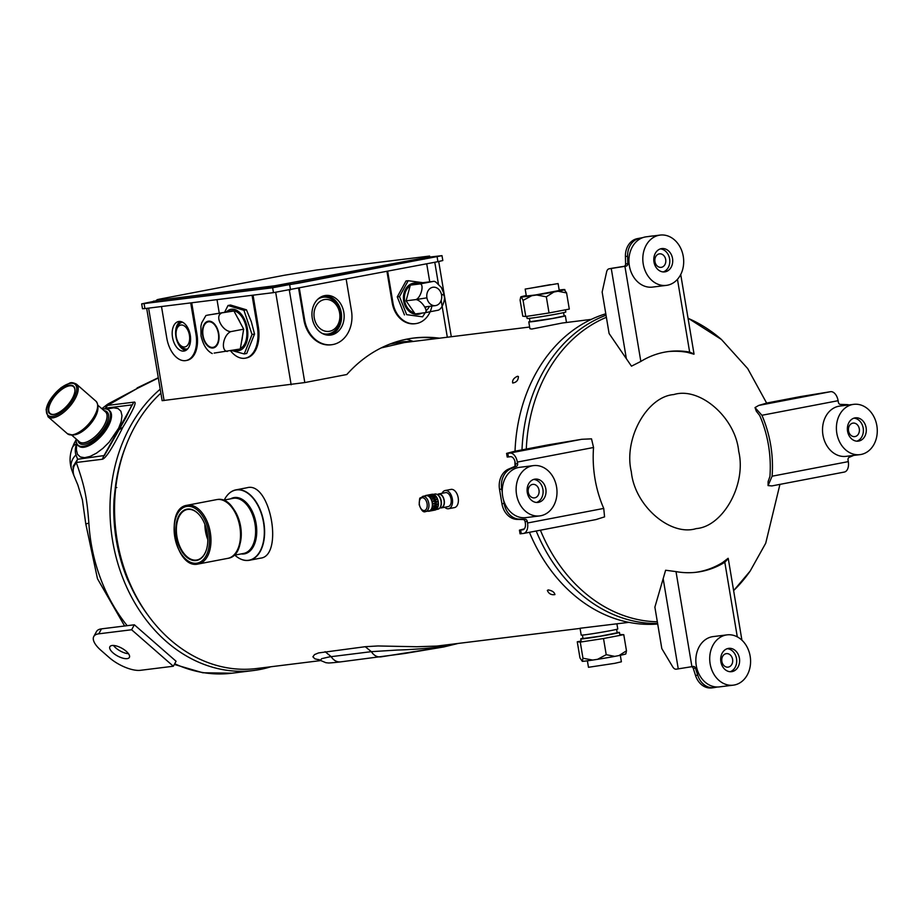 <?xml version="1.0" encoding="UTF-8"?>
<svg xmlns="http://www.w3.org/2000/svg" width="923" height="923" viewBox="0 0 923 923"><rect width="100%" height="100%" fill="white"/><g stroke="black" fill="none" stroke-linecap="round" stroke-linejoin="round"><path stroke-width="1.38" d="M619.783 634.505L623.775 634.655L603.515 638.531L580.267 642.096L577.267 641.785L581.109 641.058M623.775 634.655L626.475 650.807L618.998 655.561L614.776 656.38A22.371 0.704 170.5 0 1 597.562 659.322L592.704 660.06A22.371 0.704 170.5 0 1 582.321 661.353L579.967 657.937L577.267 641.785M626.475 650.807L625.817 653.934A22.371 0.704 170.5 0 1 618.998 655.561M614.776 656.38L606.215 654.684L597.562 659.322M592.704 660.06L582.967 658.249L582.321 661.353M603.515 638.531L606.215 654.684M580.267 642.096L582.967 658.249M587.386 660.81L588.47 667.294L614.787 663.325L621.387 661.791L620.302 655.307M526.26 295.556A22.371 0.704 -9.5 0 0 520.734 296.941L520.087 300.067L522.787 316.208L525.787 316.52L549.035 312.955L569.295 309.078L566.584 292.937L564.241 289.522A22.371 0.704 -9.5 0 0 559.176 290.053M525.787 316.52L523.076 300.379L531.74 295.729L536.598 294.991L546.335 296.814L553.812 292.049L558.034 291.241A22.371 0.704 -9.5 0 0 564.864 289.58M549.035 312.955L546.335 296.814M520.734 296.941A22.371 0.704 -9.5 0 0 520.734 296.952L521.357 297.021A22.371 0.704 -9.5 0 0 531.74 295.729M521.357 297.021L523.076 300.379M536.598 294.991A22.371 0.704 -9.5 0 0 553.812 292.049M525.175 289.084L526.341 296.018L535.467 294.968L559.257 290.514L558.092 283.569L525.175 289.084L558.092 283.569M558.034 291.241L566.584 292.937M550.42 284.642L530.667 288.161L550.42 284.642M126.486 444.355A149.261 119.921 82.9 0 0 115.294 487.829L114.037 499.401L114.96 496.493M114.037 499.401A149.561 120.163 82.9 0 0 116.31 540.059A149.561 120.163 82.9 0 0 127.362 579.033L132.289 589.428A149.261 119.921 82.9 0 0 147.611 614.706M128.978 581.213L127.362 579.033M727.266 648.696A11.745 9.438 -97.1 0 1 736.508 658.607A11.745 9.438 -97.1 0 1 730.116 671.713M728.351 667.087A6.796 5.457 82.9 0 0 732.597 659.357A6.796 5.457 82.9 0 0 726.389 653.634A6.796 5.457 82.9 0 0 721.809 661.053A6.796 5.457 82.9 0 0 728.062 667.133A6.796 5.457 82.9 0 0 728.351 667.087M727.036 634.874L713.156 636.593A25.336 20.364 82.9 0 0 696.069 664.248A25.336 20.364 82.9 0 0 719.398 686.885L733.266 685.166A25.336 20.364 -97.1 0 1 709.949 662.529A25.336 20.364 -97.1 0 1 727.036 634.874A25.336 20.364 -97.1 0 1 750.157 656.195A25.336 20.364 -97.1 0 1 734.327 685.004A25.336 20.364 -97.1 0 1 733.266 685.166M732.089 671.598A11.745 9.438 82.9 0 0 739.427 658.249A11.745 9.438 82.9 0 0 728.709 648.361A11.745 9.438 82.9 0 0 720.782 661.18A11.745 9.438 82.9 0 0 731.593 671.679A11.745 9.438 82.9 0 0 732.089 671.598M853.948 418.165A11.745 9.438 -97.1 0 1 863.19 428.076A11.745 9.438 -97.1 0 1 856.809 441.182M859.29 428.826A6.796 5.457 82.9 0 0 853.083 423.103A6.796 5.457 82.9 0 0 852.794 423.149A6.796 5.457 82.9 0 0 848.525 430.706A6.796 5.457 82.9 0 0 854.756 436.602A6.796 5.457 82.9 0 0 859.29 428.826M853.717 404.343L839.849 406.062A25.336 20.364 82.9 0 0 838.788 406.235A25.336 20.364 82.9 0 0 822.843 434.375A25.336 20.364 82.9 0 0 846.079 456.354L859.959 454.635A25.336 20.364 -97.1 0 1 836.723 432.656A25.336 20.364 -97.1 0 1 852.656 404.505A25.336 20.364 -97.1 0 1 853.717 404.343A25.336 20.364 -97.1 0 1 876.85 425.665A25.336 20.364 -97.1 0 1 859.959 454.635M866.109 427.718A11.745 9.438 82.9 0 0 855.39 417.831A11.745 9.438 82.9 0 0 854.906 417.911A11.745 9.438 82.9 0 0 847.522 430.96A11.745 9.438 82.9 0 0 858.286 441.136A11.745 9.438 82.9 0 0 866.109 427.718M533.679 479.441A11.745 9.438 -97.1 0 1 543.001 489.963A11.745 9.438 -97.1 0 1 536.528 502.458M528.268 492.155A6.796 5.457 82.9 0 0 534.475 497.878A6.796 5.457 82.9 0 0 534.763 497.832A6.796 5.457 82.9 0 0 539.032 490.275A6.796 5.457 82.9 0 0 532.802 484.379A6.796 5.457 82.9 0 0 528.268 492.155M533.448 465.619L519.568 467.338A25.336 20.364 82.9 0 0 502.677 496.32A25.336 20.364 82.9 0 0 525.81 517.63L539.678 515.911A25.336 20.364 -97.1 0 1 516.545 494.601A25.336 20.364 -97.1 0 1 533.448 465.619A25.336 20.364 -97.1 0 1 556.673 487.598A25.336 20.364 -97.1 0 1 540.74 515.749A25.336 20.364 -97.1 0 1 539.678 515.911M527.287 492.536A11.745 9.438 82.9 0 0 538.005 502.424A11.745 9.438 82.9 0 0 538.501 502.343A11.745 9.438 82.9 0 0 545.885 489.294A11.745 9.438 82.9 0 0 535.121 479.118A11.745 9.438 82.9 0 0 527.287 492.536M660.36 248.91A11.745 9.438 -97.1 0 1 669.694 259.432A11.745 9.438 -97.1 0 1 663.222 271.927M659.207 253.894A6.796 5.457 82.9 0 0 654.961 261.624A6.796 5.457 82.9 0 0 661.168 267.347A6.796 5.457 82.9 0 0 665.748 259.928A6.796 5.457 82.9 0 0 659.495 253.848A6.796 5.457 82.9 0 0 659.207 253.894M660.13 235.088L646.25 236.807A25.336 20.364 82.9 0 0 645.189 236.98A25.336 20.364 82.9 0 0 629.359 265.789A25.336 20.364 82.9 0 0 652.492 287.099L666.371 285.38A25.336 20.364 -97.1 0 1 643.239 264.07A25.336 20.364 -97.1 0 1 659.068 235.261A25.336 20.364 -97.1 0 1 660.13 235.088A25.336 20.364 -97.1 0 1 683.458 257.736A25.336 20.364 -97.1 0 1 666.371 285.38M661.318 248.656A11.745 9.438 82.9 0 0 653.98 262.005A11.745 9.438 82.9 0 0 664.698 271.893A11.745 9.438 82.9 0 0 672.613 259.075A11.745 9.438 82.9 0 0 661.803 248.587A11.745 9.438 82.9 0 0 661.318 248.656M523.779 533.379L595.993 519.568L604.577 516.868L603.734 508.423A105.06 84.42 -97.1 0 1 594.966 478.656A105.06 84.42 -97.1 0 1 593.547 447.493L591.516 438.852L581.767 439.29L547.87 444.921L514.665 451.278L506.589 453.389L509.865 453.055A9.888 5.884 -100.8 0 1 517.341 462.077L517.607 463.681A2.469 1.984 -97.1 0 1 516.395 466.392L510.8 468.78A18.541 14.895 82.9 0 0 501.72 489.098L499.528 489.363L501.927 503.716L504.12 503.439L503.566 500.151M499.528 489.363A18.541 14.895 -97.1 0 1 508.619 469.057L514.215 466.669A2.469 1.984 82.9 0 0 515.426 463.957L515.149 462.342A6.184 3.669 79.2 0 0 510.477 456.7L507.2 457.047L506.589 453.389M525.349 523.272L525.083 521.657A2.469 1.984 82.9 0 0 523.064 519.568L525.256 519.291A2.469 1.984 -97.1 0 1 527.264 521.391L527.541 522.995A9.888 5.884 -100.8 0 1 523.549 533.436A9.888 5.884 -100.8 0 1 523.329 533.471L520.053 533.817L519.441 530.16L522.718 529.814A6.184 3.669 79.2 0 0 522.856 529.79A6.184 3.669 79.2 0 0 525.349 523.272M501.927 503.716A18.541 14.895 -97.1 0 0 517.042 519.395L523.064 519.568M502.274 492.386L501.72 489.098M504.12 503.439A18.541 14.895 82.9 0 0 519.234 519.13L525.256 519.291M524.333 528.856L519.441 530.16M640.839 361.435L624.917 266.32L609.203 268.789A6.184 3.669 -100.8 0 0 609.065 268.812A6.184 3.669 -100.8 0 0 606.619 271.881L602.154 292.06L609.099 333.515L631.47 366.166L640.839 361.435A105.06 84.42 -97.1 0 1 664.468 352.182A105.06 84.42 -97.1 0 1 668.875 351.49A105.06 84.42 -97.1 0 1 689.643 352.101L694.015 353.947M667.779 351.64A105.06 84.42 82.9 0 1 687.45 352.367L693.969 354.213M611.857 268.293A6.184 3.669 79.2 0 1 611.995 268.258A6.184 3.669 79.2 0 1 612.134 268.235L624.017 266.343A2.469 1.984 82.9 0 0 625.609 263.966L627.79 263.69A2.469 1.984 -97.1 0 1 626.209 266.078L624.917 266.32M642.962 237.569L637.308 238.653A18.541 14.895 -97.1 0 0 625.413 256.513L625.609 263.966M653.034 235.965A18.541 14.895 82.9 0 0 651.765 236.057A18.541 14.895 82.9 0 0 650.992 236.184L648.177 236.576M648.8 236.45A18.541 14.895 -97.1 0 1 649.573 236.334L651.765 236.057M637.308 238.653L642.131 237.88M650.369 236.3L650.992 236.184M639.501 238.376A18.541 14.895 82.9 0 0 627.605 256.248L627.79 263.69M728.259 558.6L724.809 562.257A105.06 84.42 -97.1 0 1 701.18 571.51A105.06 84.42 -97.1 0 1 696.773 572.202A105.06 84.42 -97.1 0 1 676.005 571.602L665.621 570.241L654.88 607.138L661.814 648.592L672.717 666.856A6.184 3.669 -100.8 0 0 676.213 669.187L693.208 666.464A2.469 1.984 -97.1 0 1 695.469 668.114L697.707 675.175A18.541 14.895 82.9 0 0 713.883 687.635A18.541 14.895 82.9 0 0 714.656 687.52L717.298 687.012M695.677 572.329A105.06 84.42 82.9 0 0 698.988 571.787A105.06 84.42 82.9 0 0 722.628 562.534L728.12 558.288M713.883 687.635L711.691 687.912A18.541 14.895 -97.1 0 1 695.515 675.44L693.277 668.39A2.469 1.984 82.9 0 0 691.708 666.752M761.913 415.281L838.107 400.697A9.888 5.884 79.2 0 0 830.642 391.675L800.287 396.625L767.082 402.982L758.741 405.428L755.014 407.574L761.913 415.281A105.06 84.42 -97.1 0 1 770.682 445.036A105.06 84.42 -97.1 0 1 772.113 476.199L848.306 461.627L848.041 460.012A2.469 1.984 -97.1 0 1 849.252 457.3L853.671 455.408M848.306 461.627A9.888 5.884 79.2 0 1 844.326 472.057A9.888 5.884 79.2 0 1 844.095 472.103L772.205 485.856L844.326 472.057M772.113 476.199L768.063 485.59L771.882 485.925M755.014 407.574L756.341 411.254L759.721 415.546A105.06 84.42 82.9 0 1 768.49 445.313A105.06 84.42 82.9 0 1 769.92 476.476L768.109 481.587L768.063 485.59M849.033 404.92A18.541 14.895 82.9 0 0 846.414 404.574L840.392 404.401A2.469 1.984 -97.1 0 1 838.384 402.313L838.107 400.697M441.309 507.604L439.833 507.892A7.349 4.373 -100.8 0 0 439.994 507.708A7.349 4.373 -100.8 0 0 441.206 500.704A7.349 4.373 -100.8 0 0 437.49 494.647A7.349 4.373 -100.8 0 0 437.26 494.532L438.76 494.255A6.796 4.038 -100.8 0 1 444.055 500.428A6.796 4.038 -100.8 0 1 441.309 507.604A6.796 4.038 -100.8 0 1 441.159 507.627M437.675 509.242A7.73 4.592 -100.8 0 0 437.86 509.208A7.73 4.592 -100.8 0 0 439.636 508.111A7.73 4.592 -100.8 0 0 440.917 500.762A7.73 4.592 -100.8 0 0 437.017 494.393A7.73 4.592 -100.8 0 0 435.125 494.001A7.73 4.592 -100.8 0 0 434.952 494.036L433.325 494.347M435.114 495.455L435.137 495.363A8.03 4.777 -100.8 0 0 433.695 494.463L429.068 495.963M427.799 511.134A8.03 4.777 -100.8 0 0 428.168 511.215L428.249 511.215A8.03 4.777 -100.8 0 0 429.149 511.192A8.03 4.777 -100.8 0 0 429.656 511.042L429.726 511.019A8.03 4.777 -100.8 0 0 430.949 510.119L431.006 510.05A8.03 4.777 -100.8 0 0 431.918 508.527L431.952 508.435A8.03 4.777 -100.8 0 0 432.46 506.415L432.472 506.3A8.03 4.777 -100.8 0 0 432.541 504.004L432.529 503.889A8.03 4.777 -100.8 0 0 432.126 501.524L432.102 501.408A8.03 4.777 -100.8 0 0 431.283 499.228L431.237 499.124A8.03 4.777 -100.8 0 0 430.083 497.312L436.498 496.955A8.03 4.777 -100.8 0 0 435.206 495.42L430.499 497.232M431.283 499.228L437.56 499.055A8.03 4.777 -100.8 0 0 436.556 497.047L431.191 499.205M432.679 503.785L438.425 503.946A8.03 4.777 -100.8 0 0 438.24 501.593L438.217 501.466A8.03 4.777 -100.8 0 0 437.594 499.17L432.033 501.454M432.633 506.162L438.137 506.254A8.03 4.777 -100.8 0 0 438.413 504.062L438.344 503.912M432.126 508.261L437.398 508.158A8.03 4.777 -100.8 0 0 438.113 506.358L438.067 506.185M431.456 509.854L436.279 509.484A8.03 4.777 -100.8 0 0 437.352 508.238L437.306 508.169M434.998 510.073L434.895 510.084A8.03 4.777 -100.8 0 0 434.998 510.073A8.03 4.777 -100.8 0 0 436.221 509.531L437.86 509.208M433.625 494.486L433.625 494.44A8.03 4.777 -100.8 0 0 432.172 494.255L427.545 495.409M430.083 497.312L430.014 497.232A8.03 4.777 -100.8 0 0 428.641 495.997L428.572 495.951A8.03 4.777 -100.8 0 0 427.107 495.386L433.372 494.624M433.383 494.509L428.572 495.951M428.999 495.916L435.137 495.363M427.107 495.386L427.026 495.374A8.03 4.777 -100.8 0 0 426.126 495.409A8.03 4.777 -100.8 0 0 425.618 495.559L425.549 495.582A8.03 4.777 -100.8 0 0 424.892 495.963M431.918 508.527L434.272 508.285M432.46 506.415L438.044 506.289L436.637 506.796M432.449 503.9L438.344 504.039L432.91 506.173M422.769 496.366L426.184 495.709A7.73 4.592 79.2 0 1 426.357 495.686A7.73 4.592 79.2 0 1 432.172 502.585A7.73 4.592 79.2 0 1 429.091 510.892L425.676 511.538A7.73 4.592 79.2 0 0 428.757 503.243A7.73 4.592 79.2 0 0 422.942 496.343A7.73 4.592 79.2 0 0 422.769 496.366C419.18 499.758 419.942 494.809 419.169 504.673C421.246 510.488 423.415 512.784 425.676 511.538M428.641 495.997L434.895 495.443L430.222 497.162M429.945 497.266L434.86 495.547M432.022 497.174L436.452 497.036M431.237 499.112L436.244 497.059M431.433 499.205L436.187 497.128M431.687 499.089L437.49 499.101M432.102 501.408L437.294 499.17M432.772 501.12L437.225 499.216M432.022 501.339L437.952 501.581L432.529 503.889M438.148 501.477L432.749 501.258M432.968 503.785L437.871 501.593M432.76 503.912L438.056 504.027M432.483 506.3L438.137 504.062M432.691 506.323L437.767 506.3M431.952 508.435L437.848 506.358M432.16 508.435L437.098 508.25L431.006 510.05M431.203 510.05L435.921 509.45M429.726 511.007L435.968 509.565M429.656 511.042L434.571 510.154M429.149 511.192L433.879 510.281M426.126 495.409L431.849 494.313L426.98 495.374M433.625 494.44L427.534 495.282M434.895 510.084L430.199 510.8M430.233 510.915L436.221 509.531M431.502 509.958L437.352 508.238M432.46 508.342L438.113 506.358M432.979 506.219L438.413 504.062M433.037 503.796L438.24 501.593M438.217 501.466L432.679 501.293M437.56 499.055L431.745 499.031M436.498 496.955L430.533 497.151M320.627 660.591L256.502 668.54A152.653 122.655 -97.1 0 1 124.928 570.622A152.653 122.655 -97.1 0 1 160.879 393.129M564.115 315.793A18.541 0.577 170.5 0 1 565.361 315.793A18.541 0.577 170.5 0 1 552.9 318.447A18.541 0.577 170.5 0 1 532.433 321.654A18.541 0.577 170.5 0 1 528.787 321.919L529.929 328.726L531.775 329.038L562.292 323.015L591.297 319.381M239.692 558.577A35.847 21.31 -100.8 0 0 239.784 558.623A35.847 21.31 -100.8 0 0 248.541 560.411A35.847 21.31 -100.8 0 0 249.36 560.284L260.528 558.15C283.834 555.981 270.439 480.987 247.064 487.736L235.896 489.871A35.847 21.31 -100.8 0 0 227.6 494.947A35.847 21.31 -100.8 0 0 227.531 495.028M580.082 628.413L436.775 646.077L416.781 646.746L377.945 645.962L365.254 646.7L318.527 652.93L314.535 654.592L312.885 656.807L314.928 658.872L319.543 659.853M548.227 589.935C552.15 590.605 554.377 592.162 554.931 594.585C551.319 595.173 548.781 593.777 547.351 590.42L548.227 589.935M381.187 347.913L404.424 342.548L529.652 327.019M517.457 376.284L518.391 376.492C518.322 380.264 516.43 382.434 512.692 383.01C512.173 380.241 513.765 378.003 517.457 376.284M628.875 622.356L580.059 628.263L581.19 635.07A18.541 0.577 -9.5 0 0 599.581 632.59A18.541 0.577 -9.5 0 0 617.764 628.955L616.91 623.844M398.401 341.187L403.674 339.826M389.783 344.106L403.374 341.637L413.192 341.464M318.908 659.541L320.293 660.349L321.712 658.676L329.373 656.888L371.358 651.661L397.351 650.046C410.262 649.746 436.764 647.946 445.959 645.777L453.066 644.162M365.254 646.7L371.358 651.661C373.977 655.665 377.276 657.384 381.28 656.818L443.375 647.023L447.297 644.877M529.433 532.306A157.902 126.866 82.9 0 0 657.707 623.994M605.788 313.785A157.902 126.866 82.9 0 0 515.034 451.197M514.919 461.292A157.902 126.866 82.9 0 0 515.046 465.942M249.36 560.284A35.847 21.31 -100.8 0 0 263.69 521.76A35.847 21.31 -100.8 0 0 236.715 489.744A35.847 21.31 -100.8 0 0 235.896 489.871M224.254 500.047A35.697 21.229 79.2 0 1 227.462 495.109A35.697 21.229 79.2 0 1 236.542 489.917A35.697 21.229 79.2 0 1 263.528 522.499A35.697 21.229 79.2 0 1 248.322 560.307A35.697 21.229 79.2 0 1 239.599 558.53A35.697 21.229 79.2 0 1 234.8 555.127M187.496 509.081A26.086 15.506 -100.8 0 0 176.385 536.713A26.086 15.506 -100.8 0 0 196.103 560.526A26.086 15.506 -100.8 0 0 206.371 549.9A26.086 15.506 -100.8 0 0 199.772 515.392A26.086 15.506 -100.8 0 0 187.496 509.081M206.417 549.762A25.694 15.276 79.2 0 1 196.945 559.984A25.694 15.276 79.2 0 1 196.357 560.076A25.694 15.276 79.2 0 1 177.02 537.117A25.694 15.276 79.2 0 1 187.288 509.508A25.694 15.276 79.2 0 1 187.877 509.415A25.694 15.276 79.2 0 1 199.864 515.519M617.118 632.52A19.614 0.611 170.5 0 1 619.437 632.428A19.614 0.611 170.5 0 1 600.192 636.27A19.614 0.611 170.5 0 1 580.752 638.901A19.614 0.611 170.5 0 1 582.978 638.231M582.448 635.07L583.024 638.52L600.181 636.201L617.164 632.809L616.587 629.359M526.768 316.37L527.125 318.435A19.614 0.611 -9.5 0 0 530.979 318.17A19.614 0.611 -9.5 0 0 552.623 314.766A19.614 0.611 -9.5 0 0 565.811 311.962L565.453 309.816M529.444 318.343L530.01 321.712L552.508 318.47L564.149 316.001L563.584 312.632M528.787 321.919A18.541 0.577 170.5 0 1 529.975 321.504M131.62 629.751L98.761 633.824A24.725 9.841 -151.2 0 0 93.777 636.512A24.725 9.841 -151.2 0 0 100.838 650.23L109.179 657.522A24.725 9.841 -151.2 0 0 140.481 670.306L173.339 666.233L131.62 629.751L134.354 624.79L176.074 661.26L173.339 666.233M93.777 636.512L96.511 631.54A24.725 9.841 28.8 0 1 101.484 628.863L134.354 624.79M127.132 658.63A11.122 4.43 28.8 0 1 113.044 652.884A11.122 4.43 28.8 0 1 109.872 646.711A11.122 4.43 28.8 0 1 121.755 648.188A11.122 4.43 28.8 0 1 129.37 657.43A11.122 4.43 28.8 0 1 127.132 658.63M128.47 653.703A11.122 4.43 28.8 0 1 115.779 647.911A11.122 4.43 28.8 0 1 113.494 645.465M270.912 666.752A154.256 123.936 -97.1 0 1 253.41 670.536A154.256 123.936 -97.1 0 1 166.278 641.462A154.256 123.936 -97.1 0 1 130.281 426.414A154.256 123.936 -97.1 0 1 160.221 389.194M137.285 388.421L108.441 403.743L107.622 405.416L137.285 388.421L158.341 377.98M104.807 408.843L107.622 405.416L133.8 402.174C137.331 401.032 133.673 409.42 122.805 427.337C112.698 447.586 105.914 458.223 102.441 459.239L76.263 462.492L73.794 466.657L72.929 471.065L73.875 475.507A16.072 16.072 0 0 1 73.298 474.099L73.113 466.38L77.601 459.262L76.009 454.924A33.378 14.768 131.2 0 1 76.459 443.801A8.653 3.83 131.2 0 1 76.621 443.305M86.093 523.883L88.873 523.122C86.877 498.662 85.389 488.302 76.263 462.492L77.601 459.262L104.426 455.524L125.84 417.784M73.621 474.918L71.856 470.176A16.072 14.03 -21 0 1 76.009 454.924M101.842 408.704L106.641 404.966L105.695 408.139L131.874 404.885L125.851 417.761M76.701 443.536L76.401 449.882L77.474 454.301L80.313 456.977L84.674 457.681L90.223 456.377L96.488 453.147L102.984 448.278L109.168 442.14L118.663 428.145L121.225 421.43L121.986 415.627L120.901 411.208L118.063 408.543L113.691 407.839L106.86 409.039M74.936 390.787A17.779 7.869 -48.8 0 0 73.528 386.714A17.779 7.869 -48.8 0 0 55.899 394.917A17.779 7.869 -48.8 0 0 50.13 413.469A17.779 7.869 -48.8 0 0 53.972 414.381A17.779 7.869 -48.8 0 0 54.353 414.323M53.511 414.473A18.183 8.053 131.2 0 1 55.818 394.167A18.183 8.053 131.2 0 1 74.948 390.556A18.183 8.053 131.2 0 1 72.294 398.517A18.183 8.053 131.2 0 1 54.122 414.369A18.183 8.053 131.2 0 1 53.511 414.473M76.24 439.06A23.271 10.303 -48.8 0 0 76.182 440.213A23.271 10.303 -48.8 0 0 101.034 434.514A23.271 10.303 -48.8 0 0 103.63 408.947A23.271 10.303 -48.8 0 0 103.503 408.958A23.271 10.303 -48.8 0 0 102.372 409.166M76.182 440.34A23.49 10.395 -48.8 0 0 76.182 440.467A23.49 10.395 -48.8 0 0 78.051 445.474A23.49 10.395 -48.8 0 0 83.128 446.674A23.49 10.395 -48.8 0 0 104.657 430.418A23.49 10.395 -48.8 0 0 108.96 410.112A23.49 10.395 -48.8 0 0 103.884 408.912A23.49 10.395 -48.8 0 0 103.757 408.924A23.49 10.395 -48.8 0 0 103.63 408.947M108.96 410.112L109.641 410.712A23.49 10.395 131.2 0 1 108.06 426.668A23.49 10.395 131.2 0 1 83.808 447.263A23.49 10.395 131.2 0 1 78.732 446.063L78.051 445.474M437.548 494.486A7.107 4.223 79.2 0 1 438.702 493.943A7.107 4.223 79.2 0 1 444.228 500.404A7.107 4.223 79.2 0 1 441.367 507.904A7.107 4.223 79.2 0 1 441.206 507.938A7.107 4.223 79.2 0 1 440.098 507.835M438.702 493.943L445.532 492.64A7.107 4.223 79.2 0 1 451.07 499.101A7.107 4.223 79.2 0 1 448.197 506.6A7.107 4.223 79.2 0 1 448.036 506.623M442.059 493.309A9.265 5.515 79.2 0 1 445.128 490.517A9.265 5.515 79.2 0 1 445.336 490.482A9.265 5.515 79.2 0 1 452.316 498.766A9.265 5.515 79.2 0 1 448.613 508.723A9.265 5.515 79.2 0 1 448.393 508.758A9.265 5.515 79.2 0 1 444.724 507.269M445.128 490.517L450.978 489.398A9.265 5.515 79.2 0 1 451.197 489.363A9.265 5.515 79.2 0 1 458.166 497.647A9.265 5.515 79.2 0 1 454.462 507.604A9.265 5.515 79.2 0 1 454.254 507.638M156.045 300.494L161.71 299.271L157.095 299.698L159.483 299.144L284.434 275.239L316.693 269.989L429.61 256.052L421.557 257.829L426.172 257.402L423.772 257.955L274.939 285.749L156.045 300.494M217.009 299.64L219.224 312.909M230.554 350.832A29.663 17.641 -100.8 0 0 245.391 358.159A29.663 17.641 -100.8 0 0 257.344 326.846L252.06 295.291M387.672 271.281L392.956 302.871A24.725 19.868 82.9 0 0 415.523 323.661A24.725 19.868 82.9 0 0 431.895 306.067M429.737 281.838L426.714 263.805M289.326 290.087L304.798 382.56L346.817 374.519A153.264 123.151 82.9 0 1 413.746 338.037A153.264 123.151 82.9 0 1 439.51 338.199M304.798 382.56L162.136 400.674L146.688 308.363M431.699 339.168L436.717 338.395A153.264 123.151 82.9 0 0 412.662 338.176M153.703 301.383L141.68 303.875L142.5 308.755L144.923 308.582L273.462 292.637L437.917 261.671L442.809 260.528L441.99 255.659L429.783 257.044M141.68 303.875L272.643 287.768L441.99 255.659M426.311 258.198L434.075 256.986L426.334 258.359M153.806 301.983L149.607 302.548L153.76 301.717M285.818 285.242L278.135 286.615L285.818 285.242M191.707 302.779L196.968 334.264L195.999 334.449L190.715 302.906M161.502 306.528L166.786 338.072A24.725 14.699 -100.8 0 0 186.031 360.547L187.011 360.362A24.725 14.699 -100.8 0 0 196.968 334.264M253.052 295.175L258.313 326.661L257.344 326.846M245.391 358.159L246.36 357.974A29.663 17.641 -100.8 0 0 258.313 326.661M186.031 360.547A24.725 14.699 -100.8 0 0 195.999 334.449M178.912 321.458A15.022 8.93 -100.8 0 0 178.566 321.516A15.022 8.93 -100.8 0 0 172.566 337.656A15.022 8.93 -100.8 0 0 183.862 351.075A15.022 8.93 -100.8 0 0 184.208 351.017A15.022 8.93 -100.8 0 0 190.207 334.876A15.022 8.93 -100.8 0 0 178.912 321.458M180.331 321.469A15.022 8.93 -100.8 0 0 176.039 337.287A15.022 8.93 -100.8 0 0 185.869 350.405M179.454 344.256A11.122 6.611 -100.8 0 0 184.692 346.956A11.122 6.611 -100.8 0 0 189.423 335.164A11.122 6.611 -100.8 0 0 181.023 325.023A11.122 6.611 -100.8 0 0 176.639 329.546A11.122 6.611 -100.8 0 0 179.454 344.256L180.654 345.721A13.591 8.088 -100.8 0 0 187.046 349.009A13.591 8.088 -100.8 0 0 187.681 348.894M182.569 322.208A13.591 8.088 -100.8 0 0 182.558 322.208A13.591 8.088 -100.8 0 0 177.216 327.746L176.639 329.546M298.602 288.322L303.886 319.854A29.663 23.836 82.9 0 0 330.965 344.821A29.663 23.836 82.9 0 0 331.322 344.764M386.945 271.42L392.229 302.952A24.725 19.868 82.9 0 0 414.785 323.754A24.725 19.868 82.9 0 0 415.154 323.708M299.329 288.184L304.613 319.773A29.663 23.836 82.9 0 0 331.692 344.729A29.663 23.836 82.9 0 0 351.467 310.809L346.183 279.219M343.806 312.274A19.96 16.037 82.9 0 0 325.588 295.475A19.96 16.037 82.9 0 0 312.124 317.258A19.96 16.037 82.9 0 0 330.492 335.095A19.96 16.037 82.9 0 0 331.334 334.968A19.96 16.037 82.9 0 0 343.806 312.274M329.211 335.187A19.96 16.037 82.9 0 0 341.245 312.585A19.96 16.037 82.9 0 0 324.308 295.695M322.069 333.353A18.541 14.895 82.9 0 0 328.542 333.884A18.541 14.895 82.9 0 0 340.126 312.805A18.541 14.895 82.9 0 0 322.427 297.321A18.541 14.895 82.9 0 0 317.835 299.225M324.296 299.583A16.072 12.91 82.9 0 0 314.258 317.847A16.072 12.91 82.9 0 0 329.592 331.265A16.072 12.91 82.9 0 0 339.629 312.989A16.072 12.91 82.9 0 0 324.296 299.583M424.142 282.865L408.208 280.707L399.474 296.606L406.662 314.662L422.596 316.831L425.215 312.678M426.126 311.143L426.772 310.013M422.596 316.831L406.662 314.662M444.194 294.391L441.402 287.526L435.852 282.069L434.237 281.307L423.669 282.588L410.343 285.138L406.085 300.817L415.846 299.606C421.096 299.883 428.999 311.305 424.915 312.735L438.24 310.186C443.19 308.605 446.894 294.945 442.486 294.506C444.978 294.229 444.667 294.402 441.563 295.025A9.265 7.453 -97.1 0 1 435.379 305.628A9.265 7.453 -97.1 0 1 426.922 297.829A9.265 7.453 -97.1 0 1 433.095 287.226A9.265 7.453 -97.1 0 1 441.563 295.025C444.667 294.402 444.978 294.229 442.486 294.506M410.343 285.138L420.092 283.926C424.488 284.376 420.807 297.991 415.846 299.606L426.922 297.829L415.846 299.606M406.085 300.817L415.165 313.947L424.915 312.735M433.418 281.377L420.092 283.926M399.474 296.606L397.271 296.883L404.47 314.939M408.208 280.707L406.005 280.984L397.271 296.883M418.823 283.523A15.76 12.657 82.9 0 0 413.527 283.142A15.76 12.657 82.9 0 0 403.686 301.06A15.76 12.657 82.9 0 0 421.742 313.128M415.996 284.065L414.346 284.261A14.526 11.664 82.9 0 0 412.223 284.78M410.158 285.842A14.526 11.664 82.9 0 0 404.632 300.702A14.526 11.664 82.9 0 0 414.415 312.874M425.307 308.27A14.526 11.664 82.9 0 0 426.184 306.771M429.472 306.367A14.526 11.664 -97.1 0 1 426.08 310.601M214.159 353.082L240.292 348.975L243.684 329.165L233.934 310.982L207.802 315.101L229.008 311.593A19.464 11.572 -100.8 0 0 226.885 311.674A19.464 11.572 -100.8 0 0 225.72 312.009M243.684 329.165L230.704 331.645C222.547 331.138 214.817 316.727 220.955 313.474M227.312 351.455C220.516 350.775 223.193 335.072 230.704 331.645M207.802 315.101L205.898 315.551L201.71 322.819L200.914 326.177L201.006 335.81C203.152 345.006 206.902 350.925 212.255 353.555M231.938 350.567L244.226 353.947L252.048 334.507L254.54 334.034L251.321 321.735L246.441 309.805L230.519 305.028L228.016 305.501L224.67 312.136M244.226 353.947L246.729 353.474L254.54 334.034M252.048 334.507L243.937 310.29L228.016 305.501M243.937 310.29L246.441 309.805M234.35 350.117A21.01 12.495 -100.8 0 0 247.745 331.715A21.01 12.495 -100.8 0 0 231.465 309.24A21.01 12.495 -100.8 0 0 226.654 311.72M226.885 311.674L231.269 310.832A19.464 11.572 79.2 0 1 246.429 328.53A19.464 11.572 79.2 0 1 240.372 348.479M240.026 322.346A19.464 11.572 -100.8 0 0 237.592 317.8M241.561 341.545A19.464 11.572 -100.8 0 0 242.414 336.595M233.934 310.982L229.008 311.593M218.393 333.63A12.98 7.719 -100.8 0 0 208.286 321.839A12.98 7.719 -100.8 0 0 203.095 335.787A12.98 7.719 -100.8 0 0 212.867 347.383A12.98 7.719 -100.8 0 0 213.167 347.336A12.98 7.719 -100.8 0 0 218.393 333.63M115.294 487.829L116.806 487.54M581.767 439.29L509.865 453.055M507.812 453.308L508.423 456.966M515.426 463.957L517.607 463.681M593.547 447.493L517.341 462.077M603.734 508.423L527.541 522.995M520.653 530.067L521.264 533.725M525.083 521.657L527.264 521.391M517.042 519.395L519.234 519.13M510.8 468.78L508.619 469.057M514.215 466.669L516.395 466.392M689.643 352.101L677.459 279.311M611.268 268.535L626.29 358.286M612.134 268.235L609.203 268.789M624.017 266.343L626.209 266.078M625.413 256.513L627.605 256.248M663.256 579.194L678.267 668.933M676.005 571.602L691.927 666.718M724.809 562.257L737.292 636.847M697.707 675.175L695.515 675.44M693.277 668.39L695.469 668.114M830.642 391.675L758.741 405.428M422.169 497.739A6.484 3.854 -100.8 0 0 419.411 504.65A6.484 3.854 -100.8 0 0 424.326 510.534A6.484 3.854 -100.8 0 0 427.072 503.658A6.484 3.854 -100.8 0 0 422.169 497.739M394.421 342.433L398.655 343.46M325.081 651.684L331.195 656.645A12.357 9.934 82.9 0 0 340.587 661.883L404.343 653.553L443.375 647.023M738.7 451.301C746.695 484.587 722.847 526.652 696.23 528.591C670.629 536.644 634.62 506.023 631.332 471.849C623.383 439.152 646.735 396.648 673.802 394.559C699.865 386.483 735.562 417.692 738.7 451.301M526.295 449.051A156.622 125.84 -97.1 0 1 606.388 317.316M688.05 318.308A156.622 125.84 -97.1 0 1 721.451 339.502L747.699 368.577L766.69 403.178M657.614 623.486A157.902 126.866 -97.1 0 1 536.205 531.013M522.003 449.87A157.902 126.866 -97.1 0 1 606.03 315.216M733.623 590.651L750.168 571.06A156.622 125.84 -97.1 0 1 733.612 590.593M657.338 621.79A156.622 125.84 -97.1 0 1 540.405 530.206M241.122 553.915A28.625 17.018 -100.8 0 0 243.926 553.95A28.625 17.018 -100.8 0 0 256.109 523.641A28.625 17.018 -100.8 0 0 234.488 497.52A28.625 17.018 -100.8 0 0 230.588 498.835M223.193 500.254L233.138 498.351A28.036 16.672 79.2 0 1 233.784 498.247A28.036 16.672 79.2 0 1 254.886 523.295A28.036 16.672 79.2 0 1 243.684 553.431L233.738 555.334M239.576 545.32A28.036 16.672 -100.8 0 0 232.319 507.396M216.57 499.631L217.309 499.516C240.153 495.236 250.964 555.346 227.808 558.357A29.894 17.768 -100.8 0 0 239.749 526.225A29.894 17.768 -100.8 0 0 217.251 499.516A29.894 17.768 -100.8 0 0 216.57 499.631L187.023 505.285A29.894 17.768 79.2 0 1 187.715 505.169A29.894 17.768 79.2 0 1 210.202 531.879A29.894 17.768 79.2 0 1 198.26 563.999A29.894 17.768 79.2 0 1 197.58 564.115M196.564 563.226A28.832 17.145 -100.8 0 0 208.84 532.686A28.832 17.145 -100.8 0 0 187.046 506.381A28.832 17.145 -100.8 0 0 174.77 536.921A28.832 17.145 -100.8 0 0 196.564 563.226M204.894 524.414A25.694 15.276 -100.8 0 0 207.802 539.632M101.484 628.863L98.761 633.824M253.41 670.536L231.973 673.202A154.256 123.936 -97.1 0 1 174.712 663.741M127.178 625.679A154.256 123.936 -97.1 0 1 88.873 523.122M102.441 459.239A16.072 12.91 -97.1 0 1 103.78 456.02L133.8 402.174M122.805 427.337L119.402 429.472M71.856 470.176C69.629 463.658 69.49 457.023 71.463 450.274L71.925 448.613A16.072 10.28 16.9 0 1 76.459 443.801M71.925 448.613L74.198 443.294A16.072 6.403 28.8 0 1 76.263 441.782M52.461 416.377A20.571 9.103 131.2 0 1 49.392 401.355A20.571 9.103 131.2 0 1 70.633 383.31A20.571 9.103 131.2 0 1 73.702 398.344A20.571 9.103 131.2 0 1 52.461 416.377M52.703 417.865A21.633 9.576 -48.8 0 0 75.04 398.886A21.633 9.576 -48.8 0 0 76.505 384.187C73.321 382.549 70.944 382.237 69.387 383.253L61.368 387.475C52.173 395.402 47.096 402.855 46.15 409.847L48.031 416.758A21.633 9.576 -48.8 0 0 52.703 417.865M67.448 433.741L72.871 435.091C84.293 433.579 104.368 411.277 95.923 401.17A21.633 9.576 131.2 0 1 94.469 415.869A21.633 9.576 131.2 0 1 72.132 434.848A21.633 9.576 131.2 0 1 67.448 433.741L48.031 416.758M73.402 434.837A20.687 9.161 -48.8 0 0 94.757 416.688M97.93 407.724A19.856 8.792 131.2 0 1 95.023 417.404A19.856 8.792 131.2 0 1 74.521 434.814A19.856 8.792 131.2 0 1 74.209 434.848M71.786 435.171L79.366 441.794A19.856 8.792 -48.8 0 0 83.658 442.809A19.856 8.792 -48.8 0 0 104.161 425.399A19.856 8.792 -48.8 0 0 105.499 411.9L97.919 405.278M104.091 410.677A20.906 9.253 131.2 0 1 104.887 427.187A20.906 9.253 131.2 0 1 83.97 444.344A20.906 9.253 131.2 0 1 77.959 440.559M426.264 257.921L427.407 257.702L427.222 256.606M429.541 257.252L427.407 257.702L429.795 257.148L429.61 256.052M426.103 258.602L299.11 283.073L266.678 288.345L153.795 302.248L266.759 288.207L299.017 282.957L423.957 259.051L423.772 257.955M424.049 259.167L426.357 258.498L426.172 257.402M299.11 283.073L298.833 281.861M290.572 284.457L290.468 283.223M288.749 284.688L288.645 283.453M277.65 286.488L277.373 285.276M275.216 286.949L274.939 285.749M266.678 288.345L266.574 287.099M154.949 302.202L154.845 300.956M433.429 338.799L433.302 338.014M434.779 262.27L438.413 284.019M441.159 300.402L447.32 337.23M427.499 257.817L426.276 258.048M437.11 256.79L437.917 261.671M289.707 284.999L290.526 289.868M272.643 287.768L273.462 292.637M144.103 303.702L144.923 308.582M148.615 308.12L164.075 400.536M275.689 292.337L291.149 384.776M303.886 319.854L304.613 319.773M392.229 302.952L392.956 302.871M202.702 335.66A13.591 8.088 79.2 0 1 208.448 321.181A13.591 8.088 79.2 0 1 218.751 333.561A13.591 8.088 79.2 0 1 212.971 347.994A13.591 8.088 79.2 0 1 202.702 335.66M595.993 519.568L523.549 533.436M694.015 353.924L680.724 274.5M611.995 268.258L609.065 268.812M728.27 558.623L741.907 640.158M413.308 341.452L406.743 339.168M340.587 661.883C325.634 663.556 329.188 662.841 325.946 662.726L320.293 660.349M443.651 646.977L457.496 643.608M688.027 318.135L721.451 339.502M779.935 484.379L765.721 543.22L750.168 571.06M227.808 558.357L198.26 563.999C175.358 569.883 163.579 508.273 187.023 505.285M619.933 635.393L619.437 632.428M581.259 641.947L580.752 638.901M565.361 315.793L566.48 322.462M124.617 625.99L97.48 578.733L85.758 523.756L82.378 499.781L77.844 484.979L73.875 475.507M231.973 673.202L202.818 672.763L174.332 664.433M108.441 403.743A16.072 16.072 0 0 0 106.641 404.966M137.089 387.948L158.294 377.715M74.198 443.294L76.194 439.648M95.923 401.17L76.505 384.187M441.367 507.904L448.197 506.6M448.613 508.723L454.462 507.604M157.187 300.275L157.095 299.698M153.829 302.144L153.656 301.048M431.295 339.226L431.053 337.818M438.713 261.509L451.301 336.745M330.965 344.821L331.692 344.729M414.785 323.754L415.523 323.661M424.603 306.967L435.379 305.628M429.795 257.148L428.722 257.344M426.357 258.498L425.284 258.682"/></g></svg>
